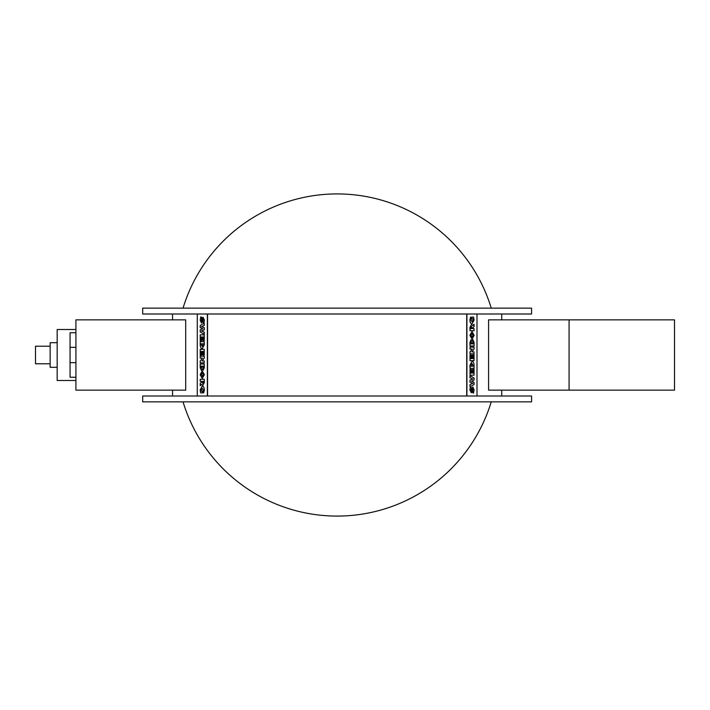 <?xml version="1.0" encoding="UTF-8"?>
<svg xmlns="http://www.w3.org/2000/svg" width="710" height="710" viewBox="0 0 710 710"><rect width="100%" height="100%" fill="white"/><g stroke="black" fill="none" stroke-linecap="round" stroke-linejoin="round"><path stroke-width="1.06" d="M203.344 366.094L203.007 368.029L202.661 366.094L203.344 366.094L202.758 366.094L203.104 368.029M201.844 366.094L201.489 368.215L201.099 366.094L201.844 366.094L201.196 366.094L201.099 367.354M201.196 367.354L201.578 368.215M204.24 364.017L204.338 367.461L203.317 370.158L204.24 367.461L204.24 364.017L200.211 364.017L200.211 367.611L201.338 370.38L202.35 368.969L203.22 370.158M202.448 368.969L201.338 370.38M203.317 351.406L203.317 355.062L204.24 355.062L204.24 349.329L200.211 349.329L200.211 355.169L201.125 355.169L201.125 351.406L201.764 351.406L201.764 354.725L202.687 354.725L202.687 351.406L203.317 351.406L202.785 351.406L202.687 354.725M201.764 351.406L201.223 351.406L201.125 355.169M204.24 355.062L204.24 349.329M203.3 343.773L202.217 346.418L201.143 343.773L203.3 343.773L201.241 343.773L201.143 344.829M201.241 344.829L202.306 346.418M204.24 341.688L204.338 344.758L202.323 348.548L204.24 344.758L204.24 341.688L200.211 341.688L200.211 344.696C200.273 347.137 200.948 348.415 202.226 348.548M200.211 329.866L200.211 332.014L204.24 334.312L204.24 332.182L201.454 331.011L204.24 329.804L204.231 327.772L201.454 326.6L204.24 325.393L204.24 323.165L200.211 325.455L200.211 327.603L202.776 328.739L200.211 329.866M204.24 325.393L204.24 323.165M204.338 325.393L201.454 326.6M201.542 326.6L204.231 327.772M204.329 327.772L204.24 329.804M204.338 329.804L201.454 331.011M201.542 331.011L204.24 332.182M204.338 332.182L204.24 334.312M203.024 317.21L204.391 320.112L203.921 323.05L204.294 320.112L203.024 317.21L201.374 320.876L201.72 317.539L200.815 316.758L200.176 320.139L201.436 323.032L203.131 319.367L202.909 322.278L203.823 323.05M203.229 319.367L201.436 323.032M201.72 317.539L200.815 316.758M201.817 317.539L201.471 320.876M203.317 336.93L203.317 340.587L204.24 340.587L204.24 334.845L200.211 334.845L200.211 340.685L201.125 340.685L201.125 336.93L201.764 336.93L201.764 340.241L202.687 340.241L202.687 336.93L203.317 336.93L202.785 336.93L202.687 340.241M201.764 336.93L201.223 336.93L201.125 340.685M204.24 340.587L204.24 334.845M200.211 361.062L200.211 362.837L204.24 362.837L204.24 360.928L201.986 360.928L204.24 357.955L204.24 356.171L200.211 356.171L200.211 358.089L202.448 358.089L200.211 361.062M202.448 358.089L200.309 358.089M204.24 357.955L204.24 356.171M204.338 357.955L202.084 360.928M204.24 362.837L204.24 360.928M202.217 376.362L201.161 374.694L202.217 372.972L203.273 374.694L202.217 376.362M202.315 372.972L201.161 374.694M201.249 374.694L202.315 376.362M202.226 370.833L204.373 374.667L202.226 378.492L204.276 374.667L202.226 370.833L200.158 374.667L202.226 378.492M203.317 381.35L202.776 383.533L202.217 381.35L203.317 381.35L202.306 381.35L202.865 383.533M201.294 382.459L200.211 383.391L200.211 385.761L201.525 384.341L202.803 385.521L204.24 382.548L204.24 379.273L200.211 379.273L200.211 381.35L201.294 381.35L201.294 382.459M201.294 381.35L200.309 381.35M202.803 385.521L204.338 382.548L204.24 379.273M201.551 384.412L200.211 385.761M202.297 391.13L202.297 392.923L202.297 391.13L201.312 391.13L201.161 390.065L202.217 388.272L203.282 390.047L202.838 391.84L203.663 393.02L204.276 390.056C204.178 387.616 203.495 386.311 202.217 386.142L200.158 389.914L200.673 392.923L202.297 392.923M204.276 390.056L204.373 390.056C204.276 387.616 203.593 386.311 202.315 386.142L202.217 386.142M204.373 390.056L203.663 393.02M202.315 388.272L201.161 390.065M201.249 390.065L201.409 391.13M197.282 313.998L197.282 396.002M207.355 396.002L207.355 313.998M470.925 343.906L471.262 341.971L471.617 343.906L470.925 343.906L471.52 343.906L471.165 341.971M472.434 343.906L472.789 341.785L473.171 343.906L472.434 343.906L473.082 343.906L473.171 342.646M473.082 342.646L472.691 341.785M470.029 345.983L469.94 342.539L470.952 339.841L470.029 342.539L470.029 345.983L474.067 345.983L474.067 342.389L472.94 339.62L471.919 341.031L471.049 339.841M471.822 341.031L472.94 339.62M470.952 358.594L470.952 354.938L470.029 354.938L470.029 360.671L474.067 360.671L474.067 354.831L473.144 354.831L473.144 358.594L472.505 358.594L472.505 355.275L471.582 355.275L471.582 358.594L470.952 358.594L471.493 358.594L471.582 355.275M472.505 358.594L473.046 358.594L473.144 354.831M470.029 354.938L470.029 360.671M470.978 366.227L472.061 363.582L473.126 366.227L470.978 366.227L473.029 366.227L473.126 365.171M473.029 365.171L471.964 363.582M470.029 368.312L469.94 365.242L471.946 361.452L470.029 365.242L470.029 368.312L474.067 368.312L474.067 365.304C473.996 362.863 473.33 361.585 472.043 361.452M474.067 380.134L474.067 377.986L470.029 375.688L470.029 377.818L472.824 378.989L470.029 380.196L470.038 382.228L472.824 383.4L470.029 384.607L470.029 386.835L474.067 384.545L474.067 382.397L471.493 381.261L474.067 380.134M470.029 384.607L470.029 386.835M469.94 384.607L472.824 383.4M472.727 383.4L470.038 382.228M469.94 382.228L470.029 380.196M469.94 380.196L472.824 378.989M472.727 378.989L470.029 377.818M469.94 377.818L470.029 375.688M471.254 392.79L469.887 389.888L470.348 386.95L469.984 389.888L471.254 392.79L472.896 389.124L472.549 392.461L473.464 393.242L474.094 389.861L472.833 386.968L471.138 390.633L471.369 387.722L470.446 386.95M471.041 390.633L472.833 386.968M472.549 392.461L473.464 393.242M472.452 392.461L472.798 389.124M470.952 373.07L470.952 369.413L470.029 369.413L470.029 375.155L474.067 375.155L474.067 369.315L473.144 369.315L473.144 373.07L472.505 373.07L472.505 369.759L471.582 369.759L471.582 373.07L470.952 373.07L471.493 373.07L471.582 369.759M472.505 373.07L473.046 373.07L473.144 369.315M470.029 369.413L470.029 375.155M474.067 348.938L474.067 347.163L470.029 347.163L470.029 349.071L472.292 349.071L470.029 352.045L470.029 353.828L474.067 353.828L474.067 351.911L471.822 351.911L474.067 348.938M471.822 351.911L473.969 351.911M470.029 352.045L470.029 353.828M469.94 352.045L472.194 349.071M470.029 347.163L470.029 349.071M472.052 333.638L473.117 335.306L472.052 337.028L470.996 335.306L472.052 333.638M471.955 337.028L473.117 335.306M473.02 335.306L471.955 333.638M472.043 339.167L469.905 335.333L472.043 331.508L470.002 335.333L472.043 339.167L474.111 335.333L472.043 331.508M470.952 328.65L471.502 326.467L472.061 328.65L470.952 328.65L471.964 328.65L471.404 326.467M472.975 327.541L474.067 326.609L474.067 324.239L472.753 325.659L471.467 324.479L470.029 327.452L470.029 330.727L474.067 330.727L474.067 328.65L472.975 328.65L472.975 327.541M472.975 328.65L473.969 328.65M471.467 324.479L469.94 327.452L470.029 330.727M472.727 325.588L474.067 324.239M471.972 318.87L471.972 317.077L471.972 318.87L472.958 318.87L473.117 319.935L472.052 321.728L470.996 319.953L471.431 318.16L470.606 316.98L470.002 319.944C470.091 322.384 470.783 323.689 472.052 323.858L474.111 320.086L473.597 317.077L471.972 317.077M470.002 319.944L469.905 319.944C470.002 322.384 470.686 323.689 471.955 323.858L472.052 323.858M469.905 319.944L470.606 316.98M471.955 321.728L473.117 319.935M473.02 319.935L472.869 318.87M466.914 313.998L466.914 396.002M476.996 396.002L476.996 313.998M142.683 396.002L531.586 396.002L531.586 401.86L142.683 401.86L142.683 396.002M531.586 313.998L142.683 313.998L142.683 308.14L531.586 308.14L531.586 313.998M185.692 319.855L185.692 390.145L75.917 390.145L75.917 319.855L185.692 319.855M207.551 313.998L207.551 396.002M466.718 396.002L466.718 313.998M183.038 401.86A161.063 161.063 0 0 0 491.24 401.86M491.24 308.14A161.063 161.063 0 0 0 183.038 308.14M569.074 390.145L569.074 319.855L488.586 319.855L488.586 390.145L674.5 390.145L674.5 319.855L569.074 319.855M50.144 346.214L35.5 346.214L35.5 363.786L50.144 363.786M57.173 367.301L50.144 367.301L50.144 342.699L57.173 342.699M75.917 380.48L57.173 380.48L57.173 329.52L75.917 329.52M75.917 377.25L70.059 377.25L70.059 332.75L75.917 332.75M75.917 347.332L70.059 347.332M75.917 362.668L70.059 362.668M172.557 313.998L172.557 319.855M172.557 390.145L172.557 396.002M501.721 313.998L501.721 319.855M501.721 390.145L501.721 396.002"/></g></svg>
